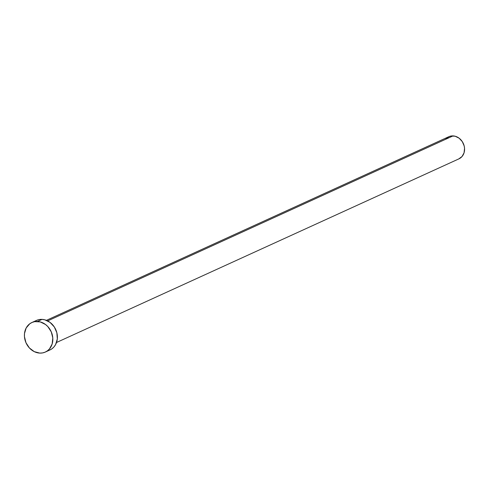 <?xml version="1.0" encoding="UTF-8"?>
<svg xmlns="http://www.w3.org/2000/svg" width="489" height="489" viewBox="0 0 489 489"><rect width="100%" height="100%" fill="white"/><g stroke="black" fill="none" stroke-linecap="round" stroke-linejoin="round"><path stroke-width="0.73" d="M56.516 342.496L458.975 158.833A12.17 10.324 -114.5 0 0 464.147 145.832A12.17 10.324 -114.5 0 0 453.052 135.899L47.647 320.906L453.052 135.899A12.17 10.324 -114.5 0 0 448.871 136.688L46.412 320.35M45.361 352.049L49.921 349.965A16.229 13.765 -114.5 0 0 56.816 332.63A16.229 13.765 -114.5 0 0 42.023 319.384L37.457 321.469L42.023 319.384A16.229 13.765 -114.5 0 0 36.449 320.442L31.883 322.52A16.229 13.765 65.5 0 1 37.457 321.469A16.229 13.765 65.5 0 1 52.256 334.714A16.229 13.765 65.5 0 1 45.361 352.049A16.229 13.765 65.5 0 1 39.78 353.101A16.229 13.765 65.5 0 1 24.988 339.861A16.229 13.765 65.5 0 1 31.883 322.52M34.346 321.676L36.687 320.332L39.279 319.561L42.023 319.384L44.811 319.824L50.092 322.428L54.322 326.976L56.858 332.777L57.311 338.95L55.612 344.549L54.028 346.866L52.023 348.73L49.682 350.075M39.78 353.101L34.273 351.64L29.419 347.991L25.972 342.716L24.45 336.609L24.493 333.541L26.192 327.936L29.78 323.761L32.127 322.416L34.719 321.64L40.245 321.903L45.526 324.507L47.818 326.579L51.266 331.854L52.794 337.96L52.158 343.963L49.462 348.944L47.457 350.809L45.116 352.153L42.525 352.93L39.78 353.101M445.791 139.017L449.049 136.608L450.992 136.028L455.143 136.223L459.104 138.179L462.276 141.59L464.177 145.942L464.55 148.265L464.073 152.77L462.056 156.504L458.792 158.913"/></g></svg>
